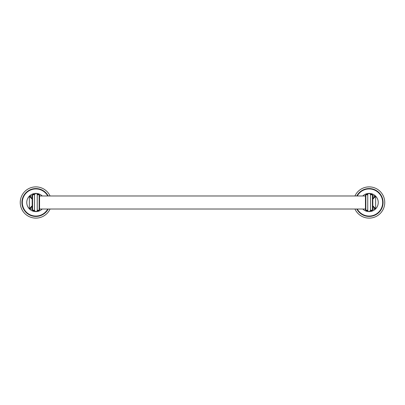 <?xml version="1.0" encoding="UTF-8"?>
<svg xmlns="http://www.w3.org/2000/svg" width="405" height="405" viewBox="0 0 405 405"><rect width="100%" height="100%" fill="white"/><g stroke="black" fill="none" stroke-linecap="round" stroke-linejoin="round"><path stroke-width="0.61" d="M354.932 209.02A15.623 15.623 0 0 0 384.75 202.5A15.623 15.623 0 0 0 354.932 195.98M357.028 209.02A13.745 13.745 0 0 0 382.877 202.5A13.745 13.745 0 0 0 357.028 195.98M362.764 195.98A9.112 9.112 0 0 1 369.117 193.387A9.112 9.112 0 0 0 362.764 195.98M369.137 193.387A9.112 9.112 0 0 1 378.24 202.5A9.112 9.112 0 0 1 362.764 209.02A9.112 9.112 0 0 0 378.24 202.5A9.112 9.112 0 0 0 369.137 193.387M365.34 209.02L365.34 209.663L366.378 210.701L367.836 210.701M370.423 210.701L371.876 210.701L372.919 209.663L372.818 208.889M372.818 206.585L375.303 209.01L372.919 209.01M375.303 209.01L375.637 208.671L375.637 196.329L375.303 195.99L372.919 195.99L372.919 195.337L371.876 194.299L370.423 194.299M367.836 194.299L366.378 194.299L365.34 195.337L365.34 195.98M375.303 195.99L372.818 198.415M375.637 196.329L372.818 199.219L372.818 205.78L375.637 208.671M365.847 210.235L365.847 194.764L365.442 195.169L365.442 209.831L365.847 210.235L367.755 210.235L367.755 194.764C367.715 193.681 368.469 193.332 370.028 193.722L370.504 194.764L370.504 210.235C369.203 212.068 368.287 212.068 367.755 210.235M372.752 198.997A0.405 0.405 0 0 0 372.413 198.809A0.405 0.405 0 0 1 372.752 198.997M372.413 194.764L372.413 210.235L372.818 209.831L372.818 195.169L372.413 194.764L370.504 194.764M39.558 195.98L365.442 195.98M39.558 209.02L365.442 209.02M39.153 210.235L39.558 209.831L39.558 195.169L39.153 194.764L37.245 194.764L37.245 210.235L39.153 210.235L39.153 194.764M42.236 195.98A9.112 9.112 0 0 0 26.76 202.5A9.112 9.112 0 0 1 42.236 195.98M42.236 209.02A9.112 9.112 0 0 1 35.883 211.612A9.112 9.112 0 0 0 42.236 209.02M35.863 211.612A9.112 9.112 0 0 1 26.76 202.5A9.112 9.112 0 0 0 35.863 211.612M39.66 195.98L39.66 195.337L38.622 194.299L37.164 194.299M34.577 194.299L33.124 194.299L32.081 195.337L32.182 196.111M32.182 198.415L29.697 195.99L32.081 195.99M29.697 195.99L29.362 196.329L29.362 208.671L29.697 209.01L32.081 209.01L32.081 209.663L33.124 210.701L34.577 210.701M37.164 210.701L38.622 210.701L39.66 209.663L39.66 209.02M47.972 195.98A13.745 13.745 0 0 0 22.123 202.5A13.745 13.745 0 0 0 47.972 209.02M50.068 195.98A15.623 15.623 0 0 0 20.25 202.5A15.623 15.623 0 0 0 50.068 209.02M29.697 209.01L32.182 206.585M29.362 208.671L32.182 205.78L32.182 199.219L29.362 196.329M34.496 194.764L32.587 194.764L32.587 210.235L34.496 210.235L34.496 194.764C35.797 192.932 36.713 192.932 37.245 194.764M32.248 206.003A0.405 0.405 0 0 0 32.587 206.191A0.405 0.405 0 0 1 32.248 206.003M32.587 194.764L32.182 195.169L32.182 209.831L32.587 210.235M356.79 209.02A13.957 13.957 0 0 0 383.084 202.5A13.957 13.957 0 0 0 356.79 195.98M357.261 209.02A13.537 13.537 0 0 0 382.669 202.5A13.537 13.537 0 0 0 357.261 195.98M366.606 194.764L366.378 194.299M371.653 194.764L371.876 194.299M371.876 210.701L371.653 210.235M366.378 210.701L366.606 210.235M47.739 195.98A13.537 13.537 0 0 0 22.331 202.5A13.537 13.537 0 0 0 47.739 209.02M48.21 195.98A13.957 13.957 0 0 0 21.916 202.5A13.957 13.957 0 0 0 48.21 209.02M38.394 210.235L38.622 210.701M33.347 210.235L33.124 210.701M33.124 194.299L33.347 194.764M38.622 194.299L38.394 194.764M365.847 194.764L367.755 194.764M372.413 210.235L370.504 210.235M34.496 210.235L34.972 211.278C36.531 211.668 37.285 211.319 37.245 210.235"/></g></svg>
